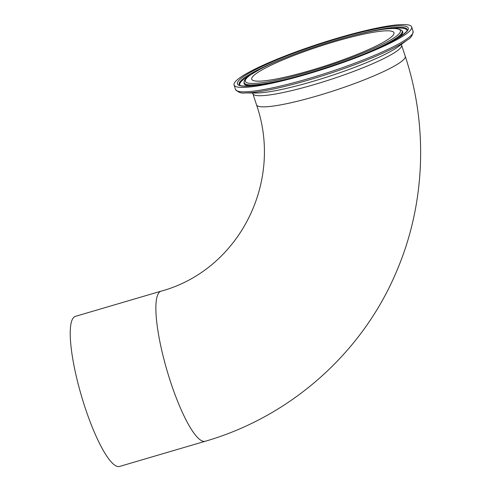 <?xml version="1.0" encoding="UTF-8"?>
<svg xmlns="http://www.w3.org/2000/svg" width="491" height="491" viewBox="0 0 491 491"><rect width="100%" height="100%" fill="white"/><g stroke="black" fill="none" stroke-linecap="round" stroke-linejoin="round"><path stroke-width="0.74" d="M405.235 56.238A78.229 10.636 161.9 0 1 334.187 90.651A78.229 10.636 161.9 0 1 256.523 104.841A78.229 10.636 -18.1 0 0 292.507 102.404A78.229 10.636 -18.1 0 0 368.944 77.965A78.229 10.636 -18.1 0 0 405.235 56.238C428.471 126.574 425.347 204.729 396.311 271.977C362.088 353.189 290.199 416.798 205.201 441.268A78.229 16.663 -106.4 0 1 168.72 376.143A78.229 16.663 -106.4 0 1 159.053 292.55A78.229 16.663 -106.4 0 1 161.066 291.169C238.092 270.357 283.706 183.106 256.523 104.841L252.89 93.713A78.229 10.636 -18.1 0 0 288.868 91.277A78.229 10.636 -18.1 0 0 365.304 66.831A78.229 10.636 -18.1 0 0 401.601 45.104L405.235 56.238M205.201 441.268L119.552 466.45A78.229 16.663 -106.4 0 1 83.077 401.325A78.229 16.663 -106.4 0 1 73.411 317.732A78.229 16.663 -106.4 0 1 75.424 316.351L161.066 291.169M277.028 82.095A93.419 12.705 -18.1 0 0 368.305 52.905A93.419 12.705 -18.1 0 0 411.654 26.962A93.419 12.705 -18.1 0 0 318.911 43.908A93.419 12.705 -18.1 0 0 234.06 85.011A93.419 12.705 -18.1 0 0 277.028 82.095M286.143 76.903A74.841 10.176 -18.1 0 0 359.265 53.519A74.841 10.176 -18.1 0 0 393.991 32.731A74.841 10.176 -18.1 0 0 319.696 46.314A74.841 10.176 -18.1 0 0 251.717 79.235A74.841 10.176 -18.1 0 0 286.143 76.903M286.357 88.398A80.929 11.005 -18.1 0 0 398.588 46.436L407.542 39.796A92.339 12.557 -18.1 0 1 279.483 87.674A92.339 12.557 -18.1 0 1 244.96 92.934L256.099 93.008A80.929 11.005 -18.1 0 0 286.357 88.398M244.96 92.934C241.376 93.56 238.221 92.394 235.502 89.436A93.419 12.705 -18.1 0 0 278.477 86.526A93.419 12.705 -18.1 0 0 369.754 57.33A93.419 12.705 -18.1 0 0 413.103 31.387C412.655 35.383 410.801 38.181 407.542 39.796M278.79 81.095A89.835 12.214 -18.1 0 0 408.316 28.859A89.835 12.214 -18.1 0 0 281.466 58.006A89.835 12.214 -18.1 0 0 278.79 81.095M285.154 57.84A88.319 12.011 -18.1 0 0 239.571 84.986C239.424 86.76 256.204 86.766 278.925 81.04C302.542 75.51 327.19 67.954 352.882 58.374C372.927 50.776 388.025 43.944 398.164 37.881C404.633 33.566 407.64 31.007 407.186 30.203A88.319 12.011 -18.1 0 0 354.379 35.211M407.094 30.534A87.987 11.962 -18.1 0 0 392.475 28.447M250.41 74.877A87.987 11.962 -18.1 0 0 239.847 85.201M397.053 38.537A83.452 11.348 -18.1 0 0 402.387 31.154L402.399 31.172M244.009 82.936L244.009 82.918A83.452 11.348 -18.1 0 0 252.675 85.729M361.431 55.072A83.12 11.305 -18.1 0 0 401.834 30.522C397.434 27.502 387.436 27.735 371.84 31.221C354.557 34.726 335.028 40.145 313.252 47.467C291.537 54.875 273.935 62.05 260.451 68.979L249.851 75.27C245.911 78.13 243.984 80.401 244.088 82.083A83.12 11.305 -18.1 0 0 282.386 80.162A83.12 11.305 -18.1 0 0 291.188 78.032M282.822 78.793A81.61 11.097 -18.1 0 0 400.49 31.338A81.61 11.097 -18.1 0 0 285.253 57.821A81.61 11.097 -18.1 0 0 282.822 78.793M401.472 44.294L401.601 45.104M252.509 92.983L252.89 93.713M413.103 31.387L411.654 26.962M235.502 89.436L234.06 85.011M244.088 82.083L244.009 82.918M401.834 30.522L402.387 31.154"/></g></svg>
